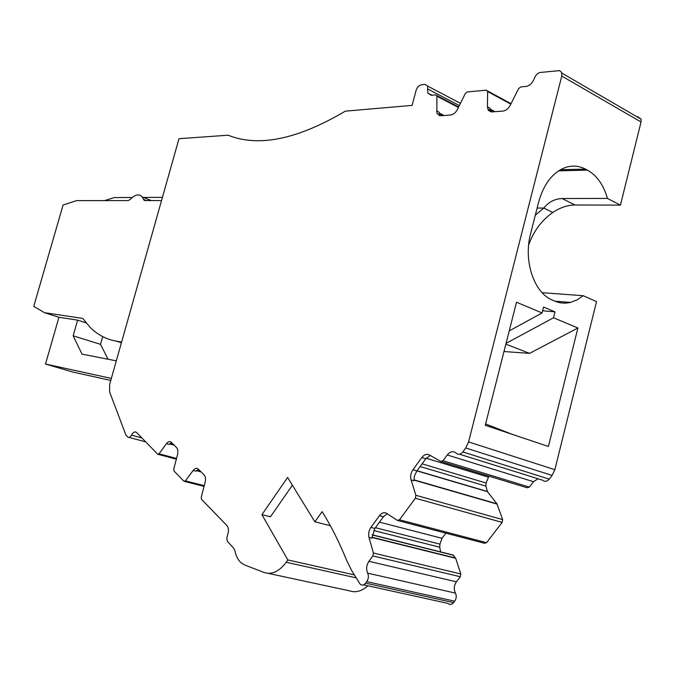 <?xml version="1.0" encoding="UTF-8"?>
<svg xmlns="http://www.w3.org/2000/svg" width="675" height="675" viewBox="0 0 675 675"><rect width="100%" height="100%" fill="white"/><g stroke="black" fill="none" stroke-linecap="round" stroke-linejoin="round"><path stroke-width="1.01" d="M86.105 322.861L77.633 320.144L58.936 317.284L44.508 312.694L33.75 306.357L63.079 205.006L76.579 200.627L128.242 200.585L130.199 199.454C135.11 194.392 139.126 193.573 142.248 196.982L151.352 200.568M104.617 200.602L114.252 197.572L132.232 197.488M162.439 197.353L143.404 197.438M121.601 342.073L116.345 341.17C106.11 339.323 97.31 334.648 89.935 327.147L82.822 318.44L44.508 312.694M161.536 200.559L144.906 200.568L143.859 200.036L145.218 200.568M142.248 196.982L143.859 200.036M354.308 574.872L287.854 559.938L286.217 562.25C279.163 571.573 271.797 574.982 264.136 572.484L244.62 564.967L241.026 562.748C238.047 560.031 236.014 556.057 234.917 550.825L233.727 548.303L227.23 541.122L226.817 538.034L227.492 535.216C228.926 531.124 228.741 527.901 226.91 525.53L201.521 499.373L201.234 497.197L205.116 482.423C205.875 479.073 205.546 476.567 204.112 474.896L198.248 469.066C196.687 467.775 194.999 468.239 193.177 470.458L185.347 480.87L183.954 481.275L174.015 471.032L173.77 468.965L177.685 454.157L177.879 450.571L176.918 447.913L171.222 442.218C169.771 441.028 168.185 441.509 166.463 443.678L159.03 453.819L157.714 454.241L136.544 432.439C134.882 431.257 133.186 432.16 131.448 435.147C130.224 437.257 129.035 437.898 127.87 437.088L125.887 435.012L109.586 391.837L109.713 384.193L178.985 138.704L228.125 135.203C258.483 147.428 297.54 139.413 345.288 111.156L412.104 105.393L416.053 90.526C417.133 87.294 418.871 85.396 421.267 84.831L425.132 84.434L427.579 86.029L427.823 93.04L431.274 95.31L435.856 94.88L436.868 95.546L436.919 113.383L440.454 115.779L450.714 115.003C453.423 114.607 455.701 112.683 457.557 109.232L465.252 93.622L467.235 91.943L486.405 90.146L487.637 91.555L510.823 104.144M439.138 115.636L439.206 114.556M538.009 478.761L533.512 481.705L447.23 454.967C450.309 451.33 453.33 450.74 456.275 453.212C458.384 454.984 460.561 454.562 462.805 451.938L465.733 447.989L468.577 441.931L561.769 76.064L561.667 72.444L559.499 70.613L540.397 72.453C537.671 73.018 535.672 74.976 534.381 78.308C532.567 82.974 529.774 85.683 526.019 86.434L520.678 86.932L518.543 88.695L510.376 105.03C508.402 108.641 505.938 110.658 502.985 111.088L491.375 111.94L488.447 110.481L487.434 106.853L487.637 91.555M637.597 116.589L641.107 119.171L641.048 121.972L620.435 205.124L607.424 198.425C603.551 184.891 596.886 175.458 587.419 170.142L585.453 169.104C579.116 165.822 572.56 165.24 565.777 167.349C552.867 172.133 543.822 183.693 538.65 202.036L530.617 233.668C523.218 260.98 534.077 292.975 552.53 300.164L554.563 301.042C559.727 303.227 565 303.683 570.375 302.425L576.982 299.928L583.2 295.709L596.523 301.607L554.85 469.699L552.108 475.428L549.239 479.132L462.805 451.938M542.607 310.77L554.993 311.867L543.552 307.015L542.059 312.955L509.228 330.893M554.993 311.867L553.517 317.765L577.901 328.008L548.421 446.479L485.266 425.292L516.502 302.231L542.059 312.955M607.424 198.425L562.064 198.526C554.656 198.872 548.556 202.053 543.772 208.069L537.131 208.035M620.435 205.124L575.016 204.998C567.523 205.057 560.115 207.554 552.8 212.473L543.772 208.069L535.309 215.198M542.135 292.68L583.2 295.709M459.54 454.233L542.641 480.212C544.818 481.95 547.02 481.587 549.239 479.132M447.23 454.967L443.002 460.704L529.36 487.097L533.512 481.705M430.203 455.423L425.79 458.772L421.808 457.566C424.195 454.57 426.701 453.684 429.334 454.925L440.792 461.464L443.002 460.704M441.34 461.632L527.141 487.772L529.36 487.097M488.928 476.128L486.084 483.022L422.103 463.826M420.128 466.526L485.924 486.127L486.084 483.022M485.924 486.127L487.451 491.678L416.948 470.888M398.157 520.636L484.431 543.265L486.557 542.683L502.175 522.399L502.647 519.598L496.977 503.854L487.451 491.678M387.155 513.717L383.476 516.704L379.46 515.649C381.763 512.772 384.151 512.013 386.632 513.371L397.398 520.433L399.499 519.784L415.361 498.243L415.893 495.298L411.058 479.942L413.91 480.76L414.484 475.867L416.905 470.939L412.914 469.766C410.754 473.015 410.13 476.407 411.058 479.942M445.897 533.157L442.007 538.312L439.931 544.134L375.443 527.698M373.646 530.508L439.737 547.222L439.931 544.134M439.737 547.222L440.632 552.007M460.316 576.754L372.878 555.938L368.921 561.313L456.41 581.825L460.316 576.754L460.797 573.978L455.693 558.309L453.035 555.01L372.144 534.769M372.878 555.938L373.418 553.028L369.014 537.477L371.883 538.186L374.912 528.432L370.896 527.411C368.812 530.55 368.179 533.9 369.014 537.477M368.921 561.313C366.424 565.237 366.002 569.185 367.664 573.151C368.845 575.994 368.55 578.821 366.753 581.639L454.697 601.197C456.452 598.531 456.697 595.839 455.414 593.106L367.664 573.151M456.41 581.825C453.963 585.529 453.625 589.292 455.414 593.106M330.353 525.698L314.887 521.842L322.127 511.642C331.155 526.019 339.348 542.329 346.722 560.562L351.844 570.898L360.087 584.052C361.893 585.689 363.741 585.385 365.648 583.141L366.753 581.639M365.648 583.141L453.6 602.615L454.697 601.197M453.6 602.615C451.718 604.733 449.837 604.994 447.955 603.399L363.623 584.837M287.854 559.938L261.917 514.645L287.618 477.453L314.887 521.842M292.376 485.207L270.481 516.755L261.917 514.645M367.934 585.782C361.8 591.258 355.632 592.937 349.439 590.819L268.102 573.337M58.936 317.284L45.503 364.027L72.647 372.001L110.776 380.43M108.101 359.243L100.524 344.343L102.71 336.631M100.524 344.343L73.153 335.821L77.633 320.144M116.303 360.847L82.038 354.147L73.153 335.821M111.341 378.413L45.503 364.027M436.556 110.903L439.13 112.227L440.488 115.771M487.434 106.853L490.042 108.245L491.527 111.94M553.517 317.765L506.064 343.364M577.901 328.008L529.546 353.379L505.862 344.132M529.546 353.379L503.989 351.523M485.603 423.951L511.937 434.236M425.79 458.772L416.905 470.939M383.476 516.704L374.912 528.432M198.644 469.462L195.809 471.142L193.177 470.458M171.728 442.724L169.037 444.369L166.463 443.678M379.46 515.649L370.896 527.411M421.808 457.566L412.914 469.766M528.643 245.042C533.545 231.238 541.595 220.387 552.8 212.473M459.363 105.578L427.68 88.94M458.426 107.477L436.961 96.238M439.29 113.054L444.057 115.501M443.45 115.552L439.4 113.467M561.769 76.064L641.048 121.972M468.577 441.931L554.85 469.699M575.016 204.998L562.064 198.526M465.733 447.989L552.108 475.428M426.203 458.232L488.211 477.082M413.859 479.807L496.952 503.82M497.104 504.107L413.859 480.06M415.893 495.298L502.647 519.598M502.175 522.399L415.361 498.243M399.499 519.784L486.557 542.683M379.502 522.146L442.007 538.312M453.625 555.314L372.119 534.929M371.858 537.207L455.549 558.023M455.693 558.309L371.858 537.469M373.418 553.028L460.797 573.978M286.217 562.25L356.164 577.859M196.687 470.45L200.686 471.496M201.091 471.901L196.383 470.669M185.347 480.87L204.263 485.671M169.864 443.703L173.787 444.766M174.184 445.163L169.577 443.914M159.03 453.819L176.555 458.452M141.919 437.974L131.448 435.147M121.399 342.765L116.345 341.17M143.53 199.42L146.458 200.568M585.453 169.104L560.402 169.729M587.419 170.142L558.596 170.843M490.219 109.105L495.045 111.679M494.429 111.729L490.345 109.553M460.46 103.351L427.579 86.029M432.034 95.242L427.823 93.04M458.671 106.979L436.868 95.546M561.887 73.145L641.107 119.171M487.291 491.459L417.049 470.745M496.977 503.854L413.859 479.841M453.566 555.247L372.127 534.878M204.078 486.371L184.604 481.435M176.369 459.169L158.287 454.393M145.716 441.88L129.119 437.425M439.99 114.961L436.919 113.383M570.375 302.425L554.943 301.193M490.759 110.649L487.721 109.029M511.042 103.705L487.553 90.948"/></g></svg>
